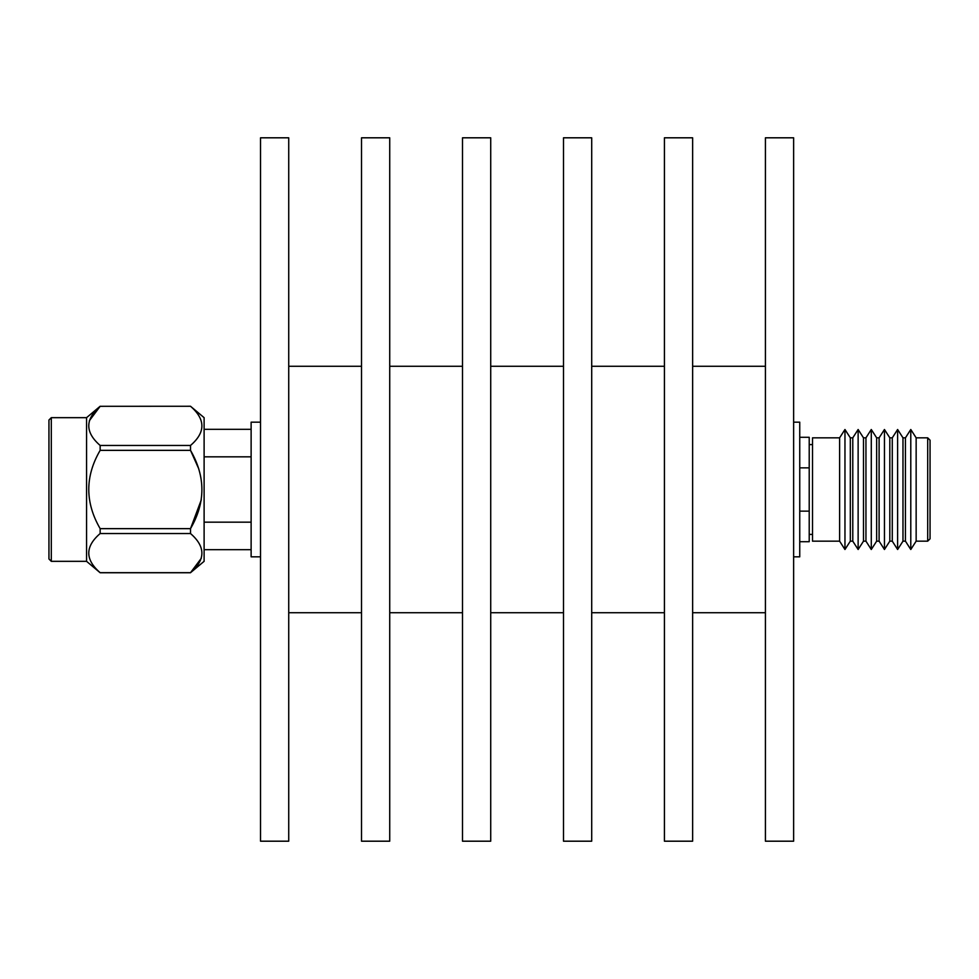 <?xml version="1.0" encoding="UTF-8"?>
<svg xmlns="http://www.w3.org/2000/svg" width="979" height="979" viewBox="0 0 979 979"><rect width="100%" height="100%" fill="white"/><g stroke="black" fill="none" stroke-linecap="round" stroke-linejoin="round"><path stroke-width="1.47" d="M839.615 437.833L812.509 437.833L812.509 541.167L839.615 541.167L844.963 549.5L844.963 429.5L839.615 437.833L839.615 541.167M850.323 437.833L852.782 437.833L852.782 541.167L850.323 541.167L850.323 437.833L844.963 429.5M858.13 429.5L863.49 437.833L863.49 541.167L858.13 549.5L858.13 429.5L852.782 437.833M865.95 437.833L865.95 541.167L871.286 549.5L871.286 429.5L865.95 437.833L863.49 437.833M876.658 437.833L879.105 437.833L879.105 541.167L876.658 541.167L876.658 437.833L871.286 429.5M884.453 429.5L889.813 437.833L889.813 541.167L884.453 549.5L884.453 429.5L879.105 437.833M892.273 437.833L892.273 541.167L897.621 549.5L897.621 429.5L892.273 437.833L889.813 437.833M902.981 437.833L905.44 437.833L905.44 541.167L902.981 541.167L902.981 437.833L897.621 429.5M910.788 429.5L916.148 437.833L916.148 541.167L910.788 549.5L910.788 429.5L905.44 437.833M916.148 541.167L927.7 541.167L927.7 437.833L930.05 440.183L930.05 531.817M793.626 422.169L799.745 422.169L799.745 556.831L793.626 556.831M793.626 489.5L793.626 137.806L765.419 137.806L765.419 841.194L793.626 841.194L793.626 489.5M692.63 489.5L692.63 137.806L664.423 137.806L664.423 841.194L692.63 841.194L692.63 489.5M591.708 489.5L591.708 137.806L563.5 137.806L563.5 841.194L591.708 841.194L591.708 489.5M490.724 489.5L490.724 137.806L462.504 137.806L462.504 841.194L490.724 841.194L490.724 489.5M389.728 489.5L389.728 137.806L361.52 137.806L361.52 841.194L389.728 841.194L389.728 489.5M288.732 489.5L288.732 137.806L260.524 137.806L260.524 841.194L288.732 841.194L288.732 489.5M260.524 422.169L251.126 422.169L251.126 556.831L260.524 556.831M51.3 561.334L48.95 558.985L48.95 420.015L51.3 417.666L51.3 561.334L86.568 561.334L86.568 417.666L100.152 406.261C84.989 419.306 84.989 432.351 100.152 445.457L190.513 445.457L190.513 450.352L198.798 468.917M201.319 558.275L190.513 572.691L204.109 561.334L204.109 417.666L190.513 406.261L100.152 406.309L190.513 406.261C205.676 419.404 205.676 432.449 190.513 445.457M201.307 499.828L190.513 528.648L190.513 533.543L100.152 533.543C84.989 546.551 84.989 559.596 100.152 572.691L190.513 572.691C205.676 559.694 205.676 546.649 190.513 533.543M100.152 533.543L100.152 528.648L190.513 528.648C205.676 502.643 205.676 476.54 190.513 450.352L100.152 450.352L100.152 445.457M799.745 511.148L809.217 511.148L809.217 541.705L799.745 541.705M204.109 456.826L251.126 456.826M100.152 450.352C84.989 476.357 84.989 502.46 100.152 528.648M89.358 420.725L100.152 406.309M251.126 522.174L204.109 522.174M930.05 489.5L930.05 538.817L927.7 541.167M799.745 437.295L809.217 437.295L809.217 511.148M799.745 467.852L809.217 467.852M809.217 444.601L812.509 444.601M916.148 437.833L927.7 437.833M765.419 366.281L692.63 366.281M664.423 366.281L591.708 366.281M563.5 366.281L490.724 366.281M462.504 366.281L389.728 366.281M361.52 366.281L288.732 366.281M51.3 417.666L86.568 417.666M86.568 561.334L100.152 572.739L190.513 572.739M251.126 429.316L204.109 429.316M251.126 549.684L204.109 549.684M361.52 612.719L288.732 612.719M462.504 612.719L389.728 612.719M563.5 612.719L490.724 612.719M664.423 612.719L591.708 612.719M765.419 612.719L692.63 612.719M905.44 541.167L910.788 549.5M902.981 541.167L897.621 549.5M889.813 541.167L892.273 541.167M879.105 541.167L884.453 549.5M876.658 541.167L871.286 549.5M863.49 541.167L865.95 541.167M852.782 541.167L858.13 549.5M850.323 541.167L844.963 549.5M809.217 534.399L812.509 534.399"/></g></svg>

